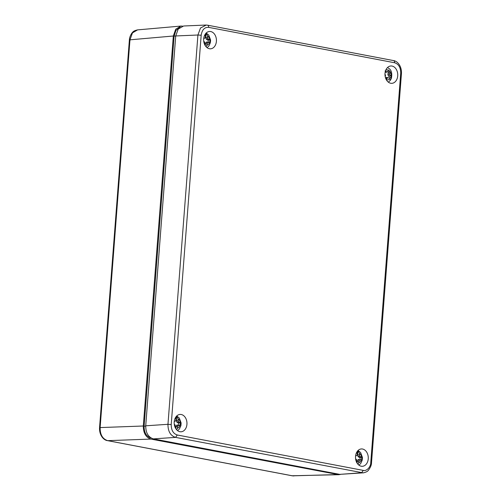 <?xml version="1.0" encoding="UTF-8"?>
<svg xmlns="http://www.w3.org/2000/svg" width="501" height="501" viewBox="0 0 501 501"><rect width="100%" height="100%" fill="white"/><g stroke="black" fill="none" stroke-linecap="round" stroke-linejoin="round"><path stroke-width="0.75" d="M209.38 48.741A8.692 6.381 86.7 0 0 210.42 48.822A8.692 6.381 86.7 0 0 216.413 39.773A8.692 6.381 86.7 0 0 209.424 31.475A8.692 6.381 86.7 0 0 203.656 39.798A8.692 6.381 86.7 0 0 209.38 48.741M361.234 466.218A8.692 6.381 86.7 0 0 362.273 466.299A8.692 6.381 86.7 0 0 368.26 457.256A8.692 6.381 86.7 0 0 361.277 448.952A8.692 6.381 86.7 0 0 355.503 457.281A8.692 6.381 86.7 0 0 361.234 466.218M390.699 83.254A8.692 6.381 86.7 0 0 391.738 83.335A8.692 6.381 86.7 0 0 397.731 74.286A8.692 6.381 86.7 0 0 390.742 65.982A8.692 6.381 86.7 0 0 384.975 74.311A8.692 6.381 86.7 0 0 390.699 83.254M179.915 431.705A8.692 6.381 86.7 0 0 180.955 431.793A8.692 6.381 86.7 0 0 186.948 422.744A8.692 6.381 86.7 0 0 179.959 414.44A8.692 6.381 86.7 0 0 174.185 422.769A8.692 6.381 86.7 0 0 179.915 431.705M177.291 434.993C173.252 433.697 171.223 430.209 171.217 424.535L201.177 35.245C202.078 29.722 204.571 27.092 208.66 27.361L394.644 62.763C398.69 64.065 400.712 67.554 400.719 73.227L370.765 462.517C370.89 466.907 366.507 471.485 363.281 470.395L177.291 434.993L175.557 437.379C170.472 435.72 167.941 431.361 167.967 424.303L171.217 424.535M201.177 35.245L197.92 35.014L200.488 28.006L206.262 25.05M363.789 472.8L339.722 474.366L361.547 472.781L363.281 470.395M371.504 462.786C371.542 464.953 370.483 467.477 368.341 470.358C367.571 471.466 365.849 472.305 363.175 472.875L175.557 437.379L153.319 438.882L339.722 474.366M205.823 25.05L183.629 25.996L178.218 29.039L175.726 35.959L145.728 425.806C145.735 432.826 148.265 437.185 153.319 438.882M385.613 78.156L387.079 78.338L386.29 79.609A5.035 3.695 -93.3 0 1 386.233 79.578M385.075 70.942L387.192 72.063L388.569 70.146A5.035 3.695 -93.3 0 1 389.496 70.804A5.035 3.695 -93.3 0 1 390.26 71.775L389.646 74.424L390.93 76.572L391.2 78.607L388.463 75.977L387.855 74.574L388.607 71.868L390.26 71.775M387.536 67.51L389.352 68.775C391.55 70.466 392.239 73.616 391.425 78.231L391.2 78.607A7.734 5.674 86.7 0 1 390.479 80.091M385.57 78.031L386.44 77.354L388.958 77.931L389.797 78.814L390.429 80.21L388.381 82.183M387.993 77.68L387.079 78.338M389.753 73.065L388.037 72.996M388.607 71.868A4.691 3.444 86.7 0 0 388.1 71.236M385.244 76.86L385.538 75.319L384.975 74.098M387.192 72.063L385.137 72.394M387.855 74.574L389.646 74.424M390.122 75.638L388.463 75.977M385.194 72.081L386.139 71.812M209.55 42.41L208.047 42.109A4.691 3.444 86.7 0 0 208.203 40.049L207.182 39.855L208.723 39.41L209.756 39.667A5.035 3.695 -93.3 0 1 209.55 42.41L207.596 42.629L206.187 46.869M203.732 38.471L204.959 38.082L205.441 36.936L205.316 34.068M206.124 33.003L207.495 35.809L207.902 38.646L208.723 39.41M208.203 40.049L209.756 39.667M204.734 44.921L204.652 42.071L203.744 41.307M208.51 42.216L208.047 42.109M205.166 45.503L205.905 42.385L207.026 41.915M207.182 39.855L206.168 38.978L205.779 37.443L206.118 33.104M206.168 38.978L207.902 38.646M205.779 37.443L207.514 37.331M205.905 42.385L207.596 42.629M207.019 43.781L205.297 43.731M180.078 425.38L178.575 425.073A4.691 3.444 86.7 0 0 178.738 423.019L177.711 422.825L179.258 422.374L180.291 422.637A5.035 3.695 -93.3 0 1 180.078 425.38L178.124 425.593L176.721 429.839M174.267 421.441L175.488 421.053L175.976 419.907L175.851 417.039M176.653 415.974L178.024 418.773L178.431 421.61L179.258 422.374M178.738 423.019L180.291 422.637M175.269 427.892L175.181 425.036L174.273 424.278M179.039 425.18L178.575 425.073M175.694 428.474L176.44 425.349L177.554 424.879M177.711 422.825L176.703 421.948L176.314 420.414L176.646 416.074M176.703 421.948L178.431 421.61M176.314 420.414L178.049 420.301M176.44 425.349L178.124 425.593M177.554 426.752L175.832 426.695M361.396 459.893L359.893 459.586A4.691 3.444 86.7 0 0 360.056 457.532L359.029 457.338L360.576 456.893L361.609 457.15A5.035 3.695 -93.3 0 1 361.396 459.893L359.442 460.106L358.033 464.352M355.585 455.948L356.806 455.566L357.294 454.42L357.169 451.551M357.977 450.487L359.349 453.286L359.749 456.123L360.576 456.893M360.056 457.532L361.609 457.15M356.587 462.404L356.499 459.549L355.591 458.791M360.357 459.693L359.893 459.586M357.013 462.98L357.758 459.862L358.873 459.392M359.029 457.338L358.021 456.461L357.633 454.927L357.964 450.581M358.021 456.461L359.749 456.123M357.633 454.927L359.367 454.814M357.758 459.862L359.442 460.106M358.873 461.264L357.15 461.208M100.281 427.992C99.361 427.791 99.311 427.654 100.131 427.578C100.056 434.668 102.586 439.026 107.721 440.655L107.502 440.636C103.745 440.247 99.185 435.338 99.542 427.722L129.377 39.967C129.496 36.003 132.446 32.17 132.608 32.333C133.216 31.287 134.875 30.473 137.593 29.885L132.471 32.884L129.966 39.823C129.145 39.898 129.195 40.036 130.116 40.237M292.133 475.756L338.782 474.697L150.901 439.083C145.847 437.386 143.317 433.027 143.311 426.007L173.321 36.009L175.701 29.233L180.936 26.065L182.564 26.133M340.342 474.453L338.782 474.697M179.922 27.355L175.964 30.423L174.11 36.116L144.1 426.201C144.075 432.57 146.361 436.509 150.951 438.012L151.089 438.037M174.11 36.116L175.713 36.034L145.697 426.113L144.1 426.201M208.66 27.361C208.673 25.989 208.209 25.25 207.276 25.163L205.848 25.056M175.726 35.959L197.92 35.014L167.967 424.303L145.728 425.806M370.765 462.517C371.692 462.717 371.736 462.849 370.903 462.924M400.856 73.641C401.696 73.566 401.645 73.428 400.719 73.227M394.644 62.763C394.656 61.385 394.199 60.652 393.266 60.558M207.52 25.175L393.498 60.577C397.255 60.972 401.815 65.882 401.458 73.49L371.504 462.78M385.676 70.409A4.997 3.67 -93.3 0 1 388.557 70.184M390.248 71.812A4.997 3.67 -93.3 0 1 390.93 76.572M389.797 78.814A4.997 3.67 -93.3 0 1 386.315 79.578M209.518 42.41A4.997 3.67 -93.3 0 1 206.763 45.309M204.358 35.897A4.997 3.67 -93.3 0 1 205.466 35.421M207.495 35.809A4.997 3.67 -93.3 0 1 209.731 39.66M180.053 425.374A4.997 3.67 -93.3 0 1 177.298 428.274M174.893 418.867A4.997 3.67 -93.3 0 1 175.995 418.391M178.024 418.773A4.997 3.67 -93.3 0 1 180.266 422.625M361.371 459.887A4.997 3.67 -93.3 0 1 358.616 462.786M356.211 453.38A4.997 3.67 -93.3 0 1 357.319 452.904M359.349 453.286A4.997 3.67 -93.3 0 1 361.584 457.144M143.311 426.007L100.131 427.578L129.966 39.823L173.321 36.009M292.346 475.825L107.464 440.63M337.417 474.585L292.578 475.837L107.721 440.655L150.901 439.083M206.218 33.003L208.773 35.083L210.583 39.967L210.42 42.579L208.892 45.998L207.063 47.67M176.753 415.968L179.308 418.053L181.118 422.932L180.949 425.543L179.427 428.962L177.598 430.641M358.071 450.48L360.626 452.566L362.436 457.444L362.267 460.056L360.745 463.475L358.916 465.153M292.352 475.825L293.912 475.944M180.936 26.065L137.581 29.885"/></g></svg>
